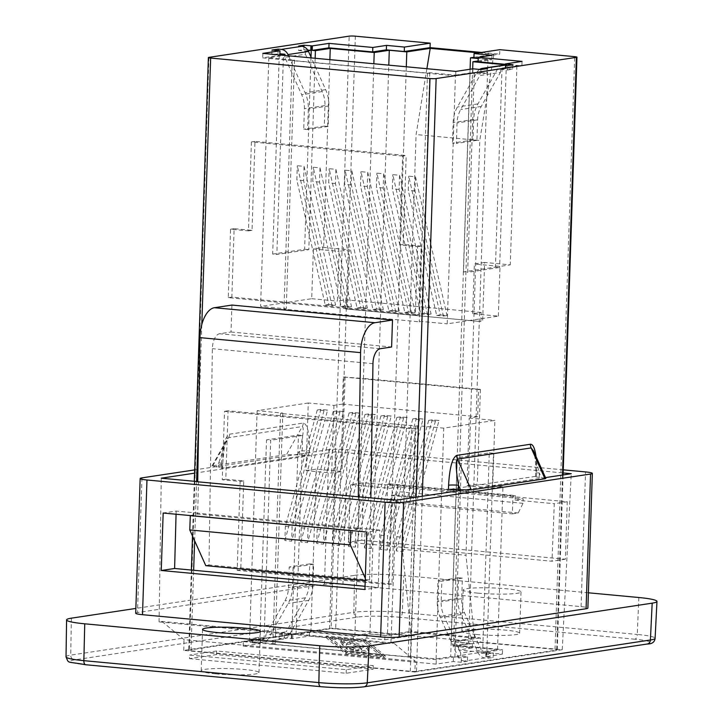 <?xml version="1.0" encoding="UTF-8"?>
<svg xmlns="http://www.w3.org/2000/svg" width="723" height="723" viewBox="0 0 723 723"><rect width="100%" height="100%" fill="white"/><g stroke="black" fill="none" stroke-linecap="round" stroke-linejoin="round"><path stroke-width="0.54" stroke-dasharray="3.62 2.71" d="M197.722 481.798L198.527 481.672L197.686 513.077L197.225 513.149L357.804 528.142L358.274 528.07L359.105 496.665M231.911 305.07L231.017 332.011L219.575 333.737A13.556 6.67 95.3 0 0 212.372 348.694L208.974 564.97L205.784 565.675M190.312 515.562L197.207 514.044L197.225 513.149M473.908 58.039L499.692 54.135L499.837 49.67M481.5 52.436L499.692 54.135M473.936 57.298L493.899 54.279L478.689 52.86M478.147 60.949L487.98 59.458L478.228 58.545M505.323 65.305L505.223 68.387L502.042 68.089L516.882 65.847L505.341 64.763M505.223 68.387L521.889 65.865L505.359 64.32M478.12 61.78L491.812 59.702L478.228 58.436M280.027 54.993L283.452 55.49L268.839 57.704L294.505 60.099L292.219 60.443L427.519 73.077L429.796 72.734L455.463 75.129L447.212 323.85L498.355 316.123L472.688 313.728L481.138 312.444L480.831 321.572L345.54 308.938L345.838 299.819L337.388 301.093L339.042 251.369L349.317 249.815L323.651 247.42L313.375 248.974L339.042 251.369M480.831 321.572L345.54 308.938M347.365 308.667L349.317 249.815M357.804 528.142L357.795 529.037L350.89 530.555M365.296 578.273L366.362 580.668L369.552 579.963L370.845 497.767M357.795 529.037L197.207 514.044M366.362 580.668L365.214 580.56M369.552 579.963L208.974 564.97M231.017 332.011L391.604 347.004M306.019 470.664L316.294 469.11L341.961 471.513L331.685 473.059L306.019 470.664L308.269 402.982L333.936 405.377L342.377 404.103L343.28 377.017L363.407 378.445L373.845 63.751M329.878 59.638L323.651 247.42M484.609 262.449L474.342 263.994L500.009 266.398L510.275 264.844L484.609 262.449L482.657 321.292M472.688 313.728L474.342 263.994M481.138 312.444L345.838 299.819M500.515 69.336L507.474 69.986L512.724 69.2L505.766 68.549L500.515 69.336L500.406 72.436L479.864 75.535L479.964 72.445L474.252 73.312L467.654 272.309L499.62 267.474L495.436 267.085L463.479 271.92L467.654 272.309M455.463 75.129L470.077 72.915L474.252 73.312M272.002 50.05L271.848 54.523L279.855 53.764M271.848 54.523L279.81 55.264L262.684 57.858L455.68 75.87L472.806 73.285L480.759 74.026L486.931 73.095L479.964 72.445M307.718 50.059L303.814 49.688L298.563 50.483L298.707 46.01M308.134 50.737L305.522 51.134L298.563 50.483M470.077 72.915L463.479 271.92M502.042 68.089L495.436 267.085M516.882 65.847L510.275 264.844M498.355 316.123L500.009 266.398M429.796 72.734L421.545 321.455L447.212 323.85M427.519 73.077L419.268 321.798L421.545 321.455M292.219 60.443L283.967 309.173L419.268 321.798M436.665 315.427L443.434 316.059L415.02 190.98L415.499 176.764L408.73 176.132L440.244 314.885L436.665 315.427L408.26 190.348L408.73 176.132M415.02 190.98L408.26 190.348M420.75 313.936L427.519 314.568L399.105 189.489L399.575 175.273L392.815 174.641L424.329 313.393L420.75 313.936L392.345 188.857L392.815 174.641M399.105 189.489L392.345 188.857M404.835 312.453L411.595 313.086L383.19 188.007L383.66 173.791L376.9 173.159L408.414 311.911L404.835 312.453L376.421 187.374L376.9 173.159M383.19 188.007L376.421 187.374M388.92 310.962L395.68 311.595L367.275 186.516L367.745 172.3L360.976 171.667L392.49 310.429L388.92 310.962L360.506 185.883L360.976 171.667M367.275 186.516L360.506 185.883M372.996 309.48L379.765 310.113L351.351 185.034L351.83 170.818L345.061 170.185L376.575 308.938L372.996 309.48L344.591 184.401L345.061 170.185M351.351 185.034L344.591 184.401M357.081 307.998L363.85 308.622L335.436 183.543L335.906 169.327L329.146 168.703L360.66 307.456L357.081 307.998L328.676 182.919L329.146 168.703M335.436 183.543L328.676 182.919M341.166 306.507L347.926 307.139L319.521 182.06L319.991 167.844L313.231 167.212L344.744 305.965L341.166 306.507L312.752 181.428L313.231 167.212M319.521 182.06L312.752 181.428M325.251 305.025L332.011 305.657L303.606 180.578L304.076 166.362L297.307 165.73L328.82 304.482L325.251 305.025L296.837 179.946L297.307 165.73M303.606 180.578L296.837 179.946M294.505 60.099L286.254 308.829L283.967 309.173M268.839 57.704L260.587 306.425L286.254 308.829M315.156 58.265L308.811 249.661L276.846 254.496L283.452 55.49M313.375 248.974L311.721 298.698L260.587 306.425M426.886 68.703L416.096 134.541L402.331 549.335L466.001 555.282L479.765 140.488L416.096 134.541M493.899 54.279L479.765 140.488M311.721 298.698L337.388 301.093M443.434 316.059L447.013 315.517L440.244 314.885M427.519 314.568L431.089 314.026L424.329 313.393M411.595 313.086L415.174 312.544L408.414 311.911M395.68 311.595L399.259 311.053L392.49 310.429M379.765 310.113L383.344 309.571L376.575 308.938M363.85 308.622L367.42 308.088L360.66 307.456M347.926 307.139L351.505 306.597L344.744 305.965M332.011 305.657L335.589 305.115L328.82 304.482M472.67 68.857L462.096 387.664L480.397 389.372L478.572 389.643L477.677 416.728L469.227 418.011L466.986 485.693L477.261 484.139L502.928 486.543L492.652 488.088L466.986 485.693M415.499 176.764L447.013 315.517M399.575 175.273L431.089 314.026M383.66 173.791L415.174 312.544M367.745 172.3L399.259 311.053M351.83 170.818L383.344 309.571M335.906 169.327L367.42 308.088M319.991 167.844L351.505 306.597M304.076 166.362L335.589 305.115M279.268 55.102L272.67 254.098L276.846 254.496M305.522 51.134L305.422 54.225L284.871 57.334L301.663 94.695A27.537 23.805 81.4 0 1 304.41 108.685L303.723 129.209L307.627 129.571L308.305 109.046A32.038 27.691 -98.6 0 0 305.115 92.779L288.495 55.779M284.934 55.445L284.871 57.334M311.007 57.054L304.627 249.272L272.67 254.098M303.904 46.823L303.814 49.688M278.012 53.592L278.111 50.619M502.856 65.278A9.092 7.854 -98.6 0 0 497.541 69.11L477.948 103.886A32.038 27.691 -98.6 0 0 473.701 119.467L473.023 139.991L476.918 140.352L477.596 119.828A27.537 23.805 81.4 0 1 481.256 106.444L500.406 72.436M507.474 69.986L507.618 65.522M305.422 54.225L322.205 91.586A27.537 23.805 81.4 0 1 324.952 105.576L324.275 126.1L328.17 126.471L328.857 105.938A32.038 27.691 -98.6 0 0 325.657 89.67L311.396 57.921M512.869 64.727L512.724 69.2M480.912 69.553L480.759 74.026M486.931 73.095L487.076 68.622M505.865 65.359L505.766 68.549M506.362 64.004L499.62 267.474M308.811 249.661L304.627 249.272M522.033 61.392L521.889 65.865M491.965 55.237L491.812 59.702M476.918 140.352L456.376 143.461L457.053 122.937A27.537 23.805 81.4 0 1 460.705 109.544L479.864 75.535M473.023 139.991L452.471 143.1L456.376 143.461M479.566 69.435A9.092 7.854 -98.6 0 0 476.99 72.21L457.406 106.995A32.038 27.691 -98.6 0 0 453.149 122.567L452.471 143.1M328.17 126.471L307.627 129.571M324.275 126.1L303.723 129.209M472.95 68.812L472.806 73.285M455.833 71.405L455.68 75.87M262.838 53.385L262.684 57.858M365.034 586.263L378.283 587.501L379.81 530.076L358.274 528.07M379.81 530.076L366.832 532.047M197.686 513.077L176.15 511.062L163.163 513.032M389.959 483.85L515.291 495.553L512.969 495.906L512.372 513.863L387.04 502.16L387.636 484.202L389.959 483.85L389.778 488.341L397.822 487.13L397.677 491.622L392.887 501.283L387.04 502.16M387.636 484.202L512.969 495.906M335.689 628.893A4.519 0.479 1.9 0 0 329.525 628.865L189.309 650.058A4.519 0.479 1.9 0 0 188.712 650.275A4.519 0.479 1.9 0 0 190.98 650.772L410.312 671.242A4.519 0.479 1.9 0 0 416.475 671.269L556.692 650.076A4.519 0.479 1.9 0 0 557.288 649.86A4.519 0.479 1.9 0 0 555.02 649.371L480.18 642.376L480.325 637.912L410.682 631.405L410.537 635.879L335.689 628.893L355.355 36.177M545.838 478.4L539.195 477.325A7.23 0.759 -178.1 0 1 535.571 476.547A7.23 0.759 -178.1 0 1 536.529 476.204L448.441 489.516M299.503 454.948L299.638 450.655C303.217 435.752 304.112 427.718 302.304 426.561L228.604 437.704L226.67 439.927L218.744 462.883L218.608 467.175A7.23 0.759 -178.1 0 1 222.232 467.962A7.23 0.759 -178.1 0 1 221.274 468.305L309.363 454.993A7.23 0.759 -178.1 0 1 299.503 454.948L286.507 454.613L212.797 465.757L211.966 466.028L218.608 467.175M221.274 468.305L221.419 464.012A7.23 0.759 1.9 0 0 222.377 463.669A7.23 0.759 1.9 0 0 218.744 462.883L216.439 466.977M297.334 454.749L299.638 450.655A7.23 0.759 1.9 0 0 309.507 450.691L309.363 454.993M536.529 476.204L536.665 471.902A7.23 0.759 1.9 0 0 535.707 472.246C536.249 462.801 533.637 447.844 533.484 450.899L539.34 473.032L539.195 477.325M535.571 476.547L535.707 472.246A7.23 0.759 1.9 0 0 539.34 473.032L541.364 477.532M284.302 637.93L284.446 633.465L279.195 634.261L279.051 638.725L284.302 637.93L292.716 638.608L309.381 636.086L353.149 640.171L366.85 638.102L384.753 639.774L384.907 635.309L410.682 631.405M384.753 639.774L410.537 635.879M480.325 637.912L454.541 641.807L472.453 643.479L458.753 645.549L502.521 649.634L485.856 652.155L482.675 651.857L489.272 452.86L457.316 457.695L450.709 656.692L436.105 658.897L410.438 656.502L408.152 656.846L272.851 644.22L275.138 643.868L249.471 641.473L264.085 639.268L259.9 638.879L265.612 638.011L265.712 634.921L286.263 631.812L286.154 634.902L291.414 634.116L284.446 633.465M292.716 638.608L292.86 634.134L296.041 634.433L310.881 632.191L354.857 636.294L369.923 634.017L387.429 635.653L410.863 632.11L474.532 638.057L451.098 641.599L468.612 643.235L453.538 645.512L497.514 649.615L482.675 651.857M292.86 634.134L309.525 631.622L353.303 635.707L366.995 633.637L384.907 635.309M512.372 513.863L518.219 512.978L523.009 503.325L523.154 498.834L397.822 487.13M523.009 503.325L397.677 491.622M518.219 512.978L392.887 501.283M515.291 495.553L515.119 500.045L523.154 498.834M480.397 389.372L477.261 484.139M354.857 636.294L363.407 378.445L462.096 387.664L453.538 645.512M343.28 377.017L478.572 389.643M497.514 649.615L502.928 486.543M487.98 59.458L468.612 643.235M470.086 69.245L451.098 641.599M474.532 638.057L466.001 555.282M410.863 632.11L402.331 549.335M406.308 66.778L387.429 635.653M345.106 376.737L341.961 471.513M333.936 405.377L331.685 473.059M369.923 634.017L388.793 65.142M279.051 638.725L282.16 639.015A9.092 7.854 -98.6 0 0 283.814 638.969A9.092 7.854 -98.6 0 0 289.128 635.137L308.721 600.361A32.038 27.691 -98.6 0 0 312.969 584.78L313.646 564.256L309.751 563.886L309.073 584.419A27.537 23.805 81.4 0 1 305.413 597.804L286.263 631.812M480.18 642.376L454.396 646.281L472.3 647.953L458.599 650.022L502.377 654.107L486.245 656.791L486.398 652.318L481.147 653.113L481.247 650.022L460.705 653.122L443.913 615.761A27.537 23.805 81.4 0 1 441.166 601.78L441.852 581.247L437.948 580.885L437.27 601.409A32.038 27.691 -98.6 0 0 440.461 617.686L457.632 655.897A9.092 7.854 -98.6 0 0 464.302 661.048L467.41 661.337L461.247 662.268L453.294 661.527L436.168 664.121L243.172 646.1L260.298 643.506L252.336 642.765L258.5 641.834L261.609 642.123A9.092 7.854 -98.6 0 0 263.271 642.078A9.092 7.854 -98.6 0 0 268.585 638.246L288.17 603.461A32.038 27.691 -98.6 0 0 292.417 587.889L293.104 567.356L289.2 566.995L288.522 587.528A27.537 23.805 81.4 0 1 284.871 600.912L265.712 634.921M481.247 650.022L464.464 612.652A27.537 23.805 81.4 0 1 461.717 598.671L462.395 578.138L458.499 577.776L457.813 598.31A32.038 27.691 -98.6 0 0 461.012 614.577L478.174 652.788A9.092 7.854 -98.6 0 0 484.853 657.939L487.962 658.237L493.213 657.442L493.357 652.968L488.106 653.764L487.962 658.237M486.245 656.791L493.213 657.442M342.377 404.103L477.677 416.728M279.195 634.261L286.154 634.902M461.247 662.268L461.401 657.803L467.564 656.873L460.596 656.222L454.894 657.08L450.709 656.692M461.401 657.803L453.438 657.053L436.312 659.647L243.317 641.626L260.443 639.042L252.481 638.292L258.644 637.361L265.612 638.011M486.398 652.318L493.357 652.968M481.147 653.113L488.106 653.764M264.085 639.268L270.682 440.271L266.507 439.873L298.463 435.047L302.648 435.436L270.682 440.271M296.041 634.433L302.648 435.436M310.881 632.191L316.294 469.11M308.269 402.982L257.126 410.709L282.792 413.104L280.506 413.448L415.806 426.082L418.093 425.739L443.759 428.133L494.894 420.406L492.652 488.088M249.471 641.473L257.126 410.709M275.138 643.868L282.792 413.104M272.851 644.22L280.506 413.448M408.152 656.846L415.806 426.082M317.27 409.986L285.35 526.317L284.88 540.533L291.64 541.165L327.609 410.077L320.849 409.444L317.27 409.986L324.031 410.619L327.609 410.077M285.35 526.317L292.11 526.95L291.64 541.165M333.186 411.477L301.265 527.799L300.795 542.015L307.555 542.648L343.524 411.568L336.764 410.935L333.186 411.477L339.946 412.101L343.524 411.568M301.265 527.799L308.034 528.432L307.555 542.648M349.101 412.96L317.18 529.29L316.71 543.506L323.479 544.139L359.448 413.05L352.679 412.417L349.101 412.96L355.87 413.592L359.448 413.05M317.18 529.29L323.949 529.923L323.479 544.139M365.016 414.442L333.095 530.772L332.625 544.988L339.394 545.621L375.364 414.532L368.594 413.908L365.016 414.442L371.785 415.074L375.364 414.532M333.095 530.772L339.864 531.405L339.394 545.621M380.94 415.933L349.019 532.264L348.549 546.48L355.309 547.112L391.279 416.023L384.519 415.391L380.94 415.933L387.7 416.565L391.279 416.023M349.019 532.264L355.779 532.896L355.309 547.112M396.855 417.415L364.934 533.746L364.464 547.962L371.224 548.594L407.194 417.505L400.434 416.873L396.855 417.415L403.615 418.048L407.194 417.505M364.934 533.746L371.694 534.378L371.224 548.594M412.77 418.906L380.849 535.237L380.379 549.453L387.148 550.076L423.118 418.997L416.349 418.364L412.77 418.906L419.539 419.539L423.118 418.997M380.849 535.237L387.618 535.86L387.148 550.076M428.685 420.388L396.764 536.719L396.294 550.935L403.063 551.568L439.033 420.479L432.264 419.846L428.685 420.388L435.454 421.021L439.033 420.479M396.764 536.719L403.533 537.352L403.063 551.568M410.438 656.502L418.093 425.739M436.105 658.897L443.759 428.133M469.227 418.011L494.894 420.406M284.88 540.533L320.849 409.444M324.031 410.619L292.11 526.95M300.795 542.015L336.764 410.935M339.946 412.101L308.034 528.432M316.71 543.506L352.679 412.417M355.87 413.592L323.949 529.923M332.625 544.988L368.594 413.908M371.785 415.074L339.864 531.405M348.549 546.48L384.519 415.391M387.7 416.565L355.779 532.896M364.464 547.962L400.434 416.873M403.615 418.048L371.694 534.378M380.379 549.453L416.349 418.364M419.539 419.539L387.618 535.86M396.294 550.935L432.264 419.846M435.454 421.021L403.533 537.352M454.894 657.08L461.491 458.084L457.316 457.695M460.596 656.222L460.705 653.122M486.706 656.719L493.457 453.249L461.491 458.084M467.564 656.873L467.41 661.337M252.336 642.765L252.481 638.292M258.644 637.361L258.5 641.834M291.261 638.581L291.414 634.116M291.721 638.517L298.463 435.047M259.9 638.879L266.507 439.873M489.272 452.86L493.457 453.249M309.381 636.086L309.525 631.622M353.149 640.171L353.303 635.707M366.85 638.102L366.995 633.637M454.396 646.281L454.541 641.807M472.3 647.953L472.453 643.479M458.599 650.022L458.753 645.549M502.377 654.107L502.521 649.634M485.711 656.629L485.856 652.155M309.751 563.886L289.2 566.995M313.646 564.256L293.104 567.356M458.499 577.776L437.948 580.885M462.395 578.138L441.852 581.247M260.298 643.506L260.443 639.042M243.172 646.1L243.317 641.626M436.168 664.121L436.312 659.647M453.294 661.527L453.438 657.053M363.597 482.729L361.699 540.198L565.359 559.213L567.266 501.744L363.597 482.729L350.619 484.69L389.778 488.341M567.266 501.744L554.279 503.705L552.001 561.238L348.332 542.223L350.619 484.69M515.119 500.045L554.279 503.705M342.991 643.551L341.048 640.235L349.67 640.894L367.456 647.004L368.965 649.588L361.735 651.034L353.439 649.48L346.389 647.031L348.016 646.461L358.183 649.227L362.006 648.332L360.678 646.172L350.655 642.367L347.374 642.711L346.561 644.22L342.991 643.551L342.548 645.223L346.118 645.901L346.642 643.687L346.118 645.901L346.932 644.383L350.212 644.048L360.235 647.853L361.563 650.004L357.74 650.899L353.384 650.076L347.573 648.133L348.016 646.461M347.573 648.133L345.946 648.712L352.996 651.152L361.292 652.715L368.522 651.269L367.013 648.685L349.227 642.566L344.067 642.611L344.51 640.93M345.946 648.712L346.389 647.031M344.067 642.611L342.991 642.132L343.434 640.461M342.991 642.132L340.605 641.916L341.048 640.235M340.605 641.916L342.548 645.223M385.35 655.996L346.181 652.345L326.57 635.978L365.739 639.629L385.35 655.996L384.907 657.677L365.296 641.31L326.127 637.65L345.739 654.017L384.907 657.677M345.739 654.017L346.181 652.345M326.127 637.65L326.57 635.978M381.825 654.794L364.564 640.397L330.095 637.18L347.356 651.577L381.825 654.794L381.383 656.475L346.913 653.258L347.356 651.577M346.913 653.258L329.652 638.852L364.121 642.069L381.383 656.475M364.121 642.069L364.564 640.397M365.296 641.31L365.739 639.629M329.652 638.852L330.095 637.18M161.988 621.455L183.994 639.638L415.318 661.229L393.809 643.099L161.988 621.455L159.078 621.897L390.899 643.542L393.809 643.099M476.367 634.442A28.911 3.046 1.9 0 0 519.647 633.221A28.911 3.046 1.9 0 0 490.845 629.218A28.911 3.046 1.9 0 0 461.852 631.306A28.911 3.046 1.9 0 0 476.367 634.442M215.707 673.845A28.911 3.046 1.9 0 0 258.988 672.634A28.911 3.046 1.9 0 0 230.185 668.63A28.911 3.046 1.9 0 0 201.193 670.718A28.911 3.046 1.9 0 0 215.707 673.845M414.839 672.001L562.25 649.715L331.161 628.133L183.759 650.42L414.839 672.001L415.318 661.229M189.507 658.653L346.172 673.276L373.14 669.2L216.475 654.577L189.507 658.653L189.625 655.065L346.29 669.688L373.258 665.612L216.593 650.98L189.625 655.065M346.172 673.276L346.29 669.688M216.475 654.577L216.593 650.98M373.14 669.2L373.258 665.612M477.74 593.131A28.911 3.046 -178.1 0 1 463.217 589.995A28.911 3.046 -178.1 0 1 492.218 587.907A28.911 3.046 -178.1 0 1 521.021 591.911A28.911 3.046 -178.1 0 1 477.74 593.131M66.028 656.818A35.499 3.742 -178.1 0 1 70.727 655.119L353.863 612.309L354.523 575.363L135.861 608.423M588.386 592.797L403.832 575.571L402.286 612.517A4.519 2.223 -84.7 0 1 399.891 617.27A30.981 3.263 1.9 0 0 357.632 617.09L74.496 659.891A30.981 3.263 1.9 0 0 85.947 664.735L320.949 686.669A30.981 3.263 1.9 0 0 363.208 686.85L646.335 644.048A4.519 3.904 -98.6 0 0 647.166 644.021M354.523 575.363A36.141 3.814 -178.1 0 1 403.832 575.571M135.698 613.231A13.556 1.428 -178.1 0 1 137.497 612.58L324.446 584.311A13.556 1.428 -178.1 0 1 342.946 584.392L581.075 606.624A13.556 1.428 -178.1 0 1 587.88 608.097M565.359 559.213L552.001 561.238M361.699 540.198L348.332 542.223M378.283 587.501L364.925 589.516M176.15 511.062L176.06 514.234M324.446 584.311L328.92 449.607A13.556 1.428 -178.1 0 1 347.411 449.688L342.946 584.392M563.262 469.842L347.411 449.688M328.92 449.607L194.695 469.896M198.527 481.672L197.722 481.599M194.586 473.158L336.15 451.758L563.163 472.95M545.476 477.605L463.606 489.986M396.367 500.144L390.899 643.542M159.078 621.897L161.265 478.192M183.759 650.42L183.994 639.638M336.15 451.758L331.161 628.133M562.25 649.715L571.251 473.71M402.63 156.041L251.414 141.925L248.468 230.89L230.556 229.218L228.287 297.641L415.318 315.111L417.587 246.679L399.674 245.007L402.63 156.041L406.19 155.508L254.975 141.383L252.02 230.348L234.116 228.676L231.848 297.108L418.87 314.568L421.148 246.136L403.235 244.464L406.19 155.508M399.674 245.007L403.235 244.464M251.414 141.925L254.975 141.383M248.468 230.89L252.02 230.348M417.587 246.679L421.148 246.136M415.318 315.111L418.87 314.568M228.287 297.641L231.848 297.108M230.556 229.218L234.116 228.676M237.198 570.402L388.414 584.518L391.369 495.562L409.272 497.234L411.541 428.802L224.519 411.342L222.241 479.774L240.153 481.446L237.198 570.402L240.759 569.869L391.974 583.985L394.921 495.02L412.833 496.692L415.101 428.26L228.07 410.8L225.802 479.232L243.714 480.903L240.759 569.869M240.153 481.446L243.714 480.903M388.414 584.518L391.974 583.985M391.369 495.562L394.921 495.02M222.241 479.774L225.802 479.232M224.519 411.342L228.07 410.8M411.541 428.802L415.101 428.26M409.272 497.234L412.833 496.692M372.96 363.687L212.372 348.694M380.153 348.73L219.575 333.737M481.256 106.444L460.705 109.544M477.596 119.828L457.053 122.937M473.701 119.467L453.149 122.567M477.948 103.886L457.406 106.995M497.541 69.11L476.99 72.21M325.657 89.67L305.115 92.779M328.857 105.938L308.305 109.046M324.952 105.576L304.41 108.685M322.205 91.586L301.663 94.695M329.525 628.865L349.191 36.15M555.02 649.371L574.686 56.656M562.503 475.029L556.692 650.076M416.475 671.269L422.286 496.231M536.665 471.902L536.05 456.629M416.087 497.162L410.312 671.242M190.98 650.772L193.647 570.257M194.632 540.768L196.593 481.491M198.744 416.791L201.798 324.546M208.974 57.352L189.309 650.058M221.419 464.012C222.431 446.525 225.142 436.584 229.562 434.189L303.262 423.045C307.564 424.121 309.643 433.339 309.507 450.691M212.797 465.757L228.604 437.704A7.23 6.245 -98.6 0 0 229.562 434.189M303.262 423.045A7.23 6.245 81.4 0 1 302.304 426.561L286.507 454.613M282.16 639.015L261.609 642.123M484.853 657.939L464.302 661.048M305.413 597.804L284.871 600.912M309.073 584.419L288.522 587.528M312.969 584.78L292.417 587.889M308.721 600.361L288.17 603.461M289.128 635.137L268.585 638.246M478.174 652.788L457.632 655.897M461.012 614.577L440.461 617.686M457.813 598.31L437.27 601.409M461.717 598.671L441.166 601.78M464.464 612.652L443.913 615.761M352.996 651.152L353.439 649.48M361.292 652.715L361.735 651.034M367.013 648.685L367.456 647.004M349.227 642.566L349.67 640.894M346.932 644.383L347.374 642.711M350.212 644.048L350.655 642.367M360.235 647.853L360.678 646.172M357.74 650.899L358.183 649.227M353.384 650.076L353.827 648.395M364.031 686.823A4.519 3.904 81.4 0 1 363.208 686.85M71.387 618.165L70.727 655.119A4.519 3.904 -98.6 0 0 74.496 659.891M646.335 644.048A30.981 3.263 1.9 0 0 634.893 639.213A4.519 2.223 -84.7 0 0 637.279 634.46L402.286 612.517A35.499 3.742 -178.1 0 0 353.863 612.309A4.519 3.904 -98.6 0 0 357.632 617.09M634.893 639.213L399.891 617.27M638.834 597.514L637.279 634.46A35.499 3.742 -178.1 0 1 655.101 638.31M581.075 606.624L585.54 471.92M141.961 477.867L137.497 612.58M557.288 649.86L563.09 474.939M194.315 481.283L192.499 536.023M191.369 570.049L188.712 650.275M211.966 466.028L226.661 439.936L224.428 446.633L222.232 467.962M263.271 642.078L283.814 638.969M368.965 649.588L368.522 651.269M362.006 648.332L361.563 650.004M463.217 589.995L461.852 631.306M521.021 591.911L519.647 633.221M202.557 629.408L201.193 670.718M260.361 631.324L258.988 672.634"/><path stroke-width="1.08" d="M392.499 320.063L374.966 322.711A27.103 13.33 95.3 0 0 360.569 352.625L358.301 496.791L197.722 481.798L199.991 337.632A27.103 13.33 -84.7 0 1 214.388 307.718L231.911 305.07L392.499 320.063L391.604 347.004L380.153 348.73A13.556 6.67 -84.7 0 0 372.96 363.687L370.845 497.767M365.214 580.56L205.784 565.675L189.778 529.95L190.312 515.562M482.304 68.378L502.856 65.278A9.092 7.854 -98.6 0 1 504.509 65.233L507.618 65.522L512.869 64.727L505.368 63.913L522.033 61.392L478.265 57.307L491.965 55.237L474.053 53.565L499.837 49.67L574.686 56.656A4.519 0.479 -178.1 0 1 576.954 57.144A4.519 0.479 -178.1 0 1 576.358 57.361L436.141 78.554A4.519 0.479 -178.1 0 1 429.977 78.536L210.646 58.057A4.519 0.479 -178.1 0 1 208.378 57.56A4.519 0.479 -178.1 0 1 208.974 57.352L349.191 36.15A4.519 0.479 -178.1 0 1 355.355 36.177L430.203 43.163L404.419 47.058L386.516 45.386L372.815 47.465L329.037 43.371L312.372 45.892L303.958 45.224L298.707 46.01L301.816 46.308L281.274 49.408L278.165 49.119L272.002 50.05L279.955 50.791L262.838 53.385L455.833 71.405L472.95 68.812L480.912 69.553L487.076 68.622L483.967 68.333A9.092 7.854 -98.6 0 0 482.304 68.378A9.092 7.854 -98.6 0 0 479.566 69.435M474.053 53.565L473.908 58.039L478.228 58.436M430.203 43.163L430.049 47.637L481.5 52.436M430.049 47.637L404.274 51.532L386.362 49.86L372.661 51.929L328.893 47.845L312.228 50.366L315.409 50.664L315.156 58.265M478.689 52.86L430.23 48.342L406.796 51.884L389.29 50.249L374.225 52.526L330.248 48.414L315.409 50.664M478.228 58.545L470.465 57.822L473.936 57.298M505.341 64.763L472.905 61.735L478.147 60.949M505.359 64.32L478.12 61.78L478.265 57.307M350.89 530.555L350.366 544.943L365.296 578.273M463.606 489.986L396.367 500.144L358.301 496.791M350.592 530.619L190.004 515.626M350.366 544.943L189.778 529.95M373.845 63.751L374.225 52.526M330.248 48.414L329.878 59.638M279.855 53.764L284.979 54.243L280.027 54.993M310.926 45.865L310.773 50.339L307.718 50.059M310.773 50.339L308.134 50.737M430.23 48.342L426.886 68.703M472.905 61.735L472.67 68.857M284.979 54.243L284.934 55.445M311.378 45.802L311.007 57.054M303.958 45.224L303.904 46.823M278.111 50.619L278.165 49.119M311.396 57.921L308.495 51.46A9.092 7.854 -98.6 0 0 301.816 46.308M505.91 64.076L505.865 65.359M505.368 63.913L505.323 65.305M404.419 47.058L404.274 51.532M386.516 45.386L386.362 49.86M372.815 47.465L372.661 51.929M329.037 43.371L328.893 47.845M312.372 45.892L312.228 50.366M288.495 55.779L287.944 54.559A9.092 7.854 -98.6 0 0 281.274 49.408M279.955 50.791L279.819 54.966M163.163 513.032L366.832 532.047L364.925 589.516L161.256 570.501L163.163 513.032M458.301 489.561L460.47 489.76L458.445 485.26A7.23 0.759 1.9 0 0 448.585 485.223L448.441 489.516A7.23 0.759 -178.1 0 1 458.301 489.561L458.445 485.26C455.879 469.679 455.544 460.949 457.451 459.069L531.152 447.926L533.52 450.989M460.47 489.76L471.297 489.896L457.451 459.069A7.23 6.245 -98.6 0 1 456.728 455.391C452.309 457.795 449.598 467.736 448.585 485.223M536.05 456.629C534.875 448.305 533.005 444.184 530.429 444.256A7.23 6.245 81.4 0 0 531.152 447.926L544.997 478.753L545.838 478.4L533.466 450.872M544.997 478.753L471.297 489.896M470.465 57.822L470.086 69.245M406.796 51.884L406.308 66.778M388.793 65.142L389.29 50.249M647.166 644.021L364.031 686.823A4.519 3.904 81.4 0 0 367.266 682.801L369.055 645.955L652.182 603.154L650.402 640A35.499 3.742 -178.1 0 0 655.101 638.31C654.658 642.141 652.019 644.039 647.166 644.021A4.519 3.904 -98.6 0 0 650.402 640L367.266 682.801A35.499 3.742 -178.1 0 1 318.843 682.602L83.85 660.659L84.745 623.813A36.141 3.814 -178.1 0 1 66.597 619.9A36.141 3.814 -178.1 0 1 71.387 618.165L135.861 608.423M84.745 623.813L319.747 645.747L318.843 682.602A4.519 2.223 95.3 0 0 320.678 686.678A4.519 2.223 95.3 0 0 320.949 686.669M369.055 645.955A36.141 3.814 -178.1 0 1 319.747 645.747M217.081 632.535A28.911 3.046 -178.1 0 1 202.557 629.408A28.911 3.046 -178.1 0 1 231.559 627.32A28.911 3.046 -178.1 0 1 260.361 631.324A28.911 3.046 -178.1 0 1 217.081 632.535M588.386 592.797L638.834 597.514A36.141 3.814 -178.1 0 1 656.972 601.437A36.141 3.814 -178.1 0 1 652.182 603.154M142.503 614.695L146.968 479.991A13.556 1.428 -178.1 0 1 140.163 478.518L135.698 613.231A13.556 1.428 -178.1 0 0 142.503 614.695L380.632 636.927A13.556 1.428 -178.1 0 0 399.123 637.008L586.082 608.739A13.556 1.428 -178.1 0 0 587.88 608.097L592.345 473.384A13.556 1.428 -178.1 0 1 590.546 474.035L586.082 608.739M176.06 514.234L174.614 568.486L365.034 586.263M174.614 568.486L161.256 570.501M592.345 473.384A13.556 1.428 -178.1 0 0 585.54 471.92L563.262 469.842M194.695 469.896L141.961 477.867A13.556 1.428 -178.1 0 0 140.163 478.518M146.968 479.991L385.106 502.223L380.632 636.927M399.123 637.008L403.597 502.295A13.556 1.428 -178.1 0 1 385.106 502.223M403.597 502.295L590.546 474.035M197.722 481.599L161.265 478.192L194.586 473.158M563.163 472.95L571.251 473.71L545.476 477.605M360.569 352.625L199.991 337.632M504.509 65.233L483.967 68.333M374.966 322.711L214.388 307.718M308.495 51.46L287.944 54.559M576.358 57.361L562.503 475.029M422.286 496.231L436.141 78.554M530.429 444.256L456.728 455.391M429.977 78.536L416.087 497.162M193.647 570.257L194.632 540.768M196.593 481.491L198.744 416.791M201.798 324.546L210.646 58.057M364.031 686.823C352.607 688.151 338.156 688.106 320.678 686.678L85.675 664.735C65.748 661.084 69.155 664.066 66.028 656.818A35.499 3.742 -178.1 0 0 83.85 660.659A4.519 2.223 95.3 0 0 85.675 664.735A4.519 2.223 95.3 0 0 85.947 664.735M563.09 474.939L576.954 57.144M208.378 57.56L194.315 481.283M192.499 536.023L191.369 570.049M66.028 656.818L66.597 619.9M655.101 638.31L656.972 601.437"/></g></svg>
